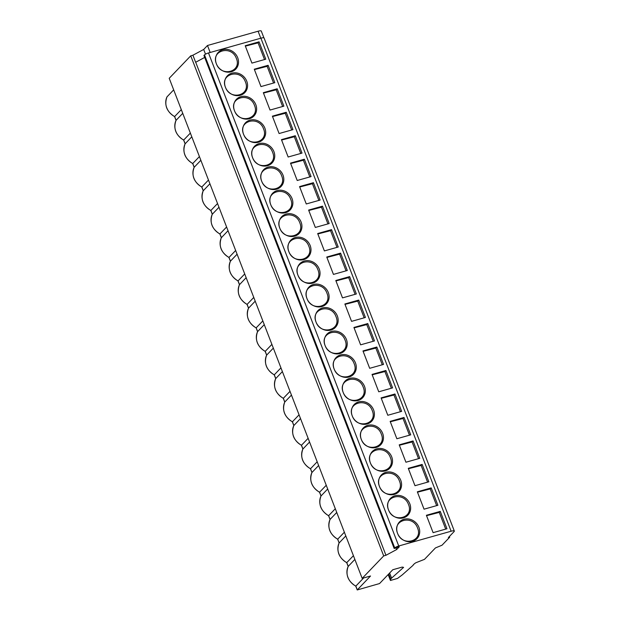 <?xml version="1.0" encoding="UTF-8"?>
<svg xmlns="http://www.w3.org/2000/svg" width="621" height="621" viewBox="0 0 621 621"><rect width="100%" height="100%" fill="white"/><g stroke="black" fill="none" stroke-linecap="round" stroke-linejoin="round"><path stroke-width="0.93" d="M345.804 535.939L339.113 542.971L337.723 539.144L344.368 532.213M408.509 504.539C414.223 517.968 393.256 523.534 388.505 509.849C382.784 496.412 403.759 490.854 408.509 504.539M417.491 492.205L430.206 488.929L436.648 505.626M426.549 515.686L439.264 512.41L445.707 529.108M417.568 528.021C423.281 541.45 402.315 547.008 397.564 533.323C391.851 519.893 412.818 514.328 417.568 528.021M388.746 573.959L390.772 579.214A10.293 2.158 158.9 0 1 391.595 578.12L403.588 567.369L402.167 567.097L392.79 569.736L379.54 583.561L357.23 589.95L370.535 576.009L362.175 578.368L383.7 555.919L385.959 555.283L396.625 549.562L399.28 546.798L394.18 548.498L394.739 547.916A3.346 0.699 -21.1 0 1 398.736 545.991L451.133 531.219A5.147 1.079 -21.1 0 1 454.324 531.048A5.147 1.079 -21.1 0 1 454.067 531.615L448.362 537.569L449.728 537.181L442.012 545.222L435.437 547.932L424.485 559.358L416.963 562.315A2.577 0.536 -21.1 0 0 414.75 563.503L414.525 563.744A6.606 1.382 -21.1 0 0 413.182 565.219L402.656 574.541A15.44 3.237 158.9 0 1 401.725 575.294L397.51 578.43L390.446 580.464L388.164 574.565M390.772 579.214L390.446 580.464M357.285 589.834L355.841 586.1L363.65 577.949M354.863 559.412L348.164 566.445L346.689 562.626M348.218 566.344L346.782 562.618L353.427 555.686M388.482 509.833A12.094 10.798 -136.2 0 1 394.902 495.791A12.094 10.798 -136.2 0 1 409.829 503.817A12.094 10.798 -136.2 0 1 403.417 517.86A12.094 10.798 -136.2 0 1 388.482 509.833M430.206 488.929L431.191 487.904L437.898 505.277L424.042 509.181L417.335 491.809L431.191 487.904M439.264 512.41L440.25 511.378L446.957 528.758L433.101 532.663L426.394 515.29L440.25 511.378M397.541 533.315A12.094 10.798 -136.2 0 1 403.96 519.272A12.094 10.798 -136.2 0 1 418.896 527.291A12.094 10.798 -136.2 0 1 412.476 541.341A12.094 10.798 -136.2 0 1 397.541 533.315M449.728 537.181L449.441 536.443M394.18 548.498L203.936 55.463L204.495 54.881A3.346 0.699 -21.1 0 1 208.493 52.956L260.882 38.184A5.147 1.079 -21.1 0 1 264.08 38.013L454.324 531.048M422.133 464.423L428.832 481.803L414.983 485.707L408.276 468.327L422.133 464.423L421.147 465.455L427.59 482.152M394.358 494.386A12.094 10.798 -136.2 0 1 379.423 486.359A12.094 10.798 -136.2 0 1 385.843 472.309A12.094 10.798 -136.2 0 1 400.77 480.336A12.094 10.798 -136.2 0 1 394.358 494.386M413.074 440.949L419.773 458.321L405.924 462.226L399.218 444.853L413.074 440.949L412.088 441.973L418.531 458.671M385.299 470.904A12.094 10.798 -136.2 0 1 370.364 462.878A12.094 10.798 -136.2 0 1 376.784 448.836A12.094 10.798 -136.2 0 1 391.711 456.862A12.094 10.798 -136.2 0 1 385.299 470.904M404.015 417.467L410.714 434.84L396.866 438.752L390.159 421.372L404.015 417.467L403.029 418.5L409.472 435.197M376.241 447.423A12.094 10.798 -136.2 0 1 361.306 439.404A12.094 10.798 -136.2 0 1 367.725 425.354A12.094 10.798 -136.2 0 1 382.652 433.38A12.094 10.798 -136.2 0 1 376.241 447.423M394.956 393.993L401.655 411.366L387.807 415.27L381.1 397.898L394.956 393.993L393.97 395.018L400.413 411.715M367.182 423.949A12.094 10.798 -136.2 0 1 352.247 415.923A12.094 10.798 -136.2 0 1 358.666 401.88A12.094 10.798 -136.2 0 1 373.594 409.907A12.094 10.798 -136.2 0 1 367.182 423.949M385.897 370.512L392.596 387.884L378.748 391.797L372.041 374.416L385.897 370.512L384.911 371.544L391.354 388.241M358.123 400.467A12.094 10.798 -136.2 0 1 343.188 392.449A12.094 10.798 -136.2 0 1 349.6 378.399A12.094 10.798 -136.2 0 1 364.535 386.425A12.094 10.798 -136.2 0 1 358.123 400.467M376.838 347.038L383.537 364.411L369.681 368.315L362.982 350.943L376.838 347.038L375.852 348.063L382.295 364.76M349.056 376.994A12.094 10.798 -136.2 0 1 334.129 368.967A12.094 10.798 -136.2 0 1 340.541 354.925A12.094 10.798 -136.2 0 1 355.476 362.951A12.094 10.798 -136.2 0 1 349.056 376.994M339.998 353.512A12.094 10.798 -136.2 0 1 325.07 345.493A12.094 10.798 -136.2 0 1 331.482 331.443A12.094 10.798 -136.2 0 1 346.417 339.47A12.094 10.798 -136.2 0 1 339.998 353.512M367.772 323.557L374.479 340.929L360.622 344.834L353.923 327.461L367.772 323.557L366.786 324.589L373.229 341.286M330.939 330.038A12.094 10.798 -136.2 0 1 316.011 322.012A12.094 10.798 -136.2 0 1 322.423 307.969A12.094 10.798 -136.2 0 1 337.358 315.996A12.094 10.798 -136.2 0 1 330.939 330.038M358.713 300.083L365.42 317.455L351.564 321.36L344.865 303.987L358.713 300.083L357.727 301.107L364.17 317.805M321.88 306.557A12.094 10.798 -136.2 0 1 306.953 298.53A12.094 10.798 -136.2 0 1 313.364 284.488A12.094 10.798 -136.2 0 1 328.299 292.514A12.094 10.798 -136.2 0 1 321.88 306.557M349.654 276.601L356.361 293.974L342.505 297.878L335.806 280.506L349.654 276.601L348.668 277.634L355.111 294.331M312.821 283.083A12.094 10.798 -136.2 0 1 297.894 275.056A12.094 10.798 -136.2 0 1 304.306 261.014A12.094 10.798 -136.2 0 1 319.241 269.04A12.094 10.798 -136.2 0 1 312.821 283.083M340.595 253.127L347.302 270.5L333.446 274.404L326.747 257.032L340.595 253.127L339.609 254.152L346.052 270.849M303.762 259.601A12.094 10.798 -136.2 0 1 288.827 251.575A12.094 10.798 -136.2 0 1 295.247 237.532A12.094 10.798 -136.2 0 1 310.182 245.559A12.094 10.798 -136.2 0 1 303.762 259.601M331.536 229.646L338.243 247.018L324.387 250.923L317.68 233.55L331.536 229.646L330.551 230.678L336.993 247.375M294.703 236.127A12.094 10.798 -136.2 0 1 279.768 228.101A12.094 10.798 -136.2 0 1 286.188 214.059A12.094 10.798 -136.2 0 1 301.123 222.085A12.094 10.798 -136.2 0 1 294.703 236.127M322.478 206.172L329.184 223.544L315.328 227.449L308.621 210.077L322.478 206.172L321.492 207.197L327.935 223.894M285.644 212.646A12.094 10.798 -136.2 0 1 270.709 204.62A12.094 10.798 -136.2 0 1 277.129 190.577A12.094 10.798 -136.2 0 1 292.064 198.604A12.094 10.798 -136.2 0 1 285.644 212.646M313.419 182.69L320.125 200.063L306.269 203.967L299.563 186.595L313.419 182.69L312.433 183.723L318.876 200.42M276.586 189.172A12.094 10.798 -136.2 0 1 261.651 181.146A12.094 10.798 -136.2 0 1 268.07 167.103A12.094 10.798 -136.2 0 1 283.005 175.13A12.094 10.798 -136.2 0 1 276.586 189.172M304.36 159.217L311.067 176.589L297.211 180.494L290.504 163.121L304.36 159.217L303.374 160.241L309.817 176.938M267.527 165.691A12.094 10.798 -136.2 0 1 252.592 157.664A12.094 10.798 -136.2 0 1 259.011 143.622A12.094 10.798 -136.2 0 1 273.939 151.648A12.094 10.798 -136.2 0 1 267.527 165.691M295.301 135.735L302.008 153.108L288.152 157.012L281.445 139.64L295.301 135.735L294.315 136.767L300.758 153.457M258.468 142.217A12.094 10.798 -136.2 0 1 243.533 134.19A12.094 10.798 -136.2 0 1 249.952 120.148A12.094 10.798 -136.2 0 1 264.88 128.174A12.094 10.798 -136.2 0 1 258.468 142.217M286.242 112.261L292.941 129.634L279.093 133.538L272.386 116.166L286.242 112.261L285.256 113.286L291.699 129.983M249.409 118.735A12.094 10.798 -136.2 0 1 234.474 110.709A12.094 10.798 -136.2 0 1 240.894 96.666A12.094 10.798 -136.2 0 1 255.821 104.693A12.094 10.798 -136.2 0 1 249.409 118.735M277.183 88.78L283.882 106.152L270.034 110.057L263.327 92.684L277.183 88.78L276.198 89.804L282.64 106.501M240.35 95.261A12.094 10.798 -136.2 0 1 225.415 87.235A12.094 10.798 -136.2 0 1 231.835 73.193A12.094 10.798 -136.2 0 1 246.762 81.211A12.094 10.798 -136.2 0 1 240.35 95.261M268.125 65.298L274.824 82.678L260.975 86.583L254.268 69.21L268.125 65.298L267.139 66.331L273.582 83.028M231.291 71.78A12.094 10.798 -136.2 0 1 216.356 63.753A12.094 10.798 -136.2 0 1 222.776 49.711A12.094 10.798 -136.2 0 1 237.703 57.737A12.094 10.798 -136.2 0 1 231.291 71.78M259.066 41.824L265.765 59.197L251.916 63.101L245.21 45.729L259.066 41.824L258.08 42.849L245.365 46.125M396.625 549.562L395.981 547.893M385.959 555.283L195.708 62.247L204.697 57.435M195.708 62.247L204.689 57.411M263.902 37.842L261.278 31.05A5.147 1.079 158.9 0 0 258.088 31.229L207.484 45.488L203.688 49.455L192.914 55.222L195.631 62.271M192.914 55.222L190.74 55.836L383.7 555.919M362.175 578.368L169.215 78.293L190.74 55.836M282.392 371.591L275.693 378.616L274.21 374.805M354.079 327.865L366.786 324.589M325.086 345.501C319.373 332.072 340.339 326.506 345.09 340.192C350.803 353.628 329.836 359.186 325.086 345.501M291.451 395.072L284.791 402.02L283.362 398.278L290.007 391.346M273.333 348.117L266.634 355.142L265.151 351.323M345.012 304.383L357.727 301.107M316.027 322.02C310.314 308.59 331.28 303.032 336.031 316.718C341.744 330.147 320.778 335.713 316.027 322.02M275.747 378.523L274.303 374.797L280.948 367.865M264.267 324.636L257.575 331.661L256.093 327.849M335.953 280.909L348.668 277.634M306.968 298.546C301.255 285.117 322.221 279.551 326.972 293.236C332.685 306.673 311.719 312.231 306.968 298.546M274.303 374.797A14.982 13.367 -136.2 0 1 266.401 366.064A14.982 13.367 -136.2 0 1 266.665 355.065L265.245 351.323L271.889 344.391M255.208 301.162L248.509 308.187L247.034 304.368M326.894 257.428L339.609 254.152M297.909 275.064C292.196 261.635 313.163 256.077 317.913 269.762C323.626 283.192 302.66 288.757 297.909 275.064M257.622 331.567L256.186 327.841L262.83 320.91M246.149 277.68L239.45 284.705L237.975 280.894M317.836 233.954L330.551 230.678M288.85 251.59C283.137 238.161 304.104 232.596 308.854 246.281C314.568 259.718 293.601 265.276 288.85 251.59M256.186 327.841A14.982 13.367 -136.2 0 1 248.284 319.109A14.982 13.367 -136.2 0 1 248.547 308.109L247.127 304.368L253.772 297.436M237.09 254.206L230.391 261.231M308.777 210.472L321.492 207.197M279.792 228.109C274.078 214.68 295.045 209.122 299.796 222.807C305.509 236.236 284.542 241.802 279.792 228.109M239.504 284.612L238.068 280.886L244.713 273.954M228.031 230.725L221.332 237.75M299.718 186.999L312.433 183.723M270.733 204.635C265.02 191.206 285.986 185.64 290.737 199.325C296.45 212.762 275.483 218.32 270.733 204.635M230.445 261.13L229.009 257.412L235.654 250.48M218.972 207.251L212.273 214.276L210.798 210.457M290.659 163.517L303.374 160.241M261.674 181.153C255.961 167.724 276.927 162.159 281.678 175.852C287.391 189.281 266.425 194.847 261.674 181.153M221.386 237.657L219.95 233.931L226.595 226.999M209.914 183.769L203.214 190.794L201.74 186.983M281.6 140.036L294.315 136.767M252.615 157.68C246.894 144.251 267.868 138.685 272.619 152.37C278.332 165.807 257.366 171.365 252.615 157.68M212.328 214.175L210.892 210.457L217.536 203.525M200.855 160.288L194.156 167.321L192.681 163.502M272.541 116.562L285.256 113.286M243.556 134.198C237.835 120.769 258.81 115.203 263.56 128.896C269.273 142.325 248.299 147.891 243.556 134.198M203.269 190.701L201.833 186.975L208.477 180.043M191.796 136.814L185.097 143.839L183.622 140.028M263.483 93.08L276.198 89.804M234.497 110.724C228.776 97.287 249.751 91.729 254.494 105.415C260.215 118.852 239.24 124.41 234.497 110.724M194.21 167.22L192.774 163.494L199.419 156.57M182.737 113.332L176.038 120.365M254.424 69.606L267.139 66.331M225.439 87.243C219.718 73.814 240.692 68.248 245.435 81.941C251.156 95.37 230.181 100.936 225.439 87.243M192.774 163.494A14.982 13.367 -136.2 0 1 184.872 154.761A14.982 13.367 -136.2 0 1 185.136 143.761L183.715 140.02L190.36 133.088M258.08 42.849L264.523 59.546M216.38 63.769C210.659 50.332 231.633 44.774 236.376 58.459C242.097 71.889 221.123 77.454 216.38 63.769M183.715 140.02A14.982 13.367 -136.2 0 1 175.813 131.287A14.982 13.367 -136.2 0 1 176.077 120.288L174.656 116.538L181.301 109.614M173.678 89.859L166.979 96.884M207.484 45.488L210.177 52.482M203.688 49.455L205.504 54.167M293.865 425.478L292.429 421.752L292.856 421.426L292.429 421.752A14.982 13.367 -136.2 0 1 284.519 413.019A14.982 13.367 -136.2 0 1 284.791 402.02L284.752 402.098M363.138 351.339L375.852 348.063M354.149 363.673C359.862 377.102 338.895 382.668 334.145 368.983C328.431 355.546 349.398 349.988 354.149 363.673M292.429 421.752L299.074 414.82M300.51 418.546L293.811 425.571L292.328 421.76M302.924 448.96L301.488 445.234L308.132 438.302M372.196 374.82L384.911 371.544M363.207 387.155C368.928 400.584 347.954 406.142 343.203 392.456C337.49 379.027 358.457 373.462 363.207 387.155M309.569 442.028L302.869 449.053L301.387 445.234M311.983 472.434L310.547 468.708L317.191 461.776M381.255 398.294L393.97 395.018M372.266 410.628C377.987 424.058 357.013 429.623 352.27 415.938C346.549 402.501 367.523 396.943 372.266 410.628M318.627 465.502L311.928 472.527L310.453 468.715M321.041 495.915L319.605 492.189L326.25 485.257M390.314 421.775L403.029 418.5M381.325 434.11C387.046 447.539 366.072 453.097 361.329 439.412C355.608 425.983 376.582 420.417 381.325 434.11M327.686 488.983L320.987 496.008M336.745 512.457L330.085 519.404L328.664 515.663L335.309 508.731M399.373 445.249L412.088 441.973M390.384 457.584C396.105 471.013 375.131 476.579 370.388 462.893C364.667 449.457 385.641 443.899 390.384 457.584M337.723 539.144L338.15 538.811L337.723 539.144A14.982 13.367 -136.2 0 1 329.821 530.412A14.982 13.367 -136.2 0 1 330.085 519.404L330.046 519.482M408.432 468.731L421.147 465.455M399.45 481.065C405.164 494.495 384.189 500.052 379.447 486.367C373.726 472.938 394.7 467.372 399.45 481.065M390.446 580.433L388.172 574.557M391.595 578.12L389.631 573.036M355.841 586.1A14.982 13.367 -136.2 0 1 347.939 577.367A14.982 13.367 -136.2 0 1 348.202 566.36M346.782 562.618A14.982 13.367 -136.2 0 1 338.88 553.885A14.982 13.367 -136.2 0 1 339.144 542.886M260.882 38.184L451.133 531.219M398.736 545.991L208.493 52.956M204.495 54.881L394.739 547.916M283.362 398.278A14.982 13.367 -136.2 0 1 275.46 389.546A14.982 13.367 -136.2 0 1 275.732 378.538M265.245 351.323A14.982 13.367 -136.2 0 1 257.342 342.59A14.982 13.367 -136.2 0 1 257.606 331.583M247.127 304.368A14.982 13.367 -136.2 0 1 239.225 295.627A14.982 13.367 -136.2 0 1 239.489 284.628M238.068 280.886A14.982 13.367 -136.2 0 1 230.166 272.153A14.982 13.367 -136.2 0 1 230.43 261.154M229.009 257.412A14.982 13.367 -136.2 0 1 221.107 248.672A14.982 13.367 -136.2 0 1 221.371 237.672M219.95 233.931A14.982 13.367 -136.2 0 1 212.048 225.198A14.982 13.367 -136.2 0 1 212.312 214.198M210.892 210.457A14.982 13.367 -136.2 0 1 202.989 201.716A14.982 13.367 -136.2 0 1 203.253 190.717M201.833 186.975A14.982 13.367 -136.2 0 1 193.931 178.243A14.982 13.367 -136.2 0 1 194.194 167.243M174.656 116.538A14.982 13.367 -136.2 0 1 166.754 107.806A14.982 13.367 -136.2 0 1 167.018 96.806M260.781 38.215L258.088 31.229M301.488 445.234A14.982 13.367 -136.2 0 1 293.586 436.501A14.982 13.367 -136.2 0 1 293.849 425.494M310.547 468.708A14.982 13.367 -136.2 0 1 302.644 459.975A14.982 13.367 -136.2 0 1 302.908 448.975M319.605 492.189A14.982 13.367 -136.2 0 1 311.703 483.456A14.982 13.367 -136.2 0 1 311.967 472.449M328.664 515.663A14.982 13.367 -136.2 0 1 320.762 506.93A14.982 13.367 -136.2 0 1 321.026 495.931M348.179 566.399C345.284 574.572 347.845 581.178 355.856 586.216M357.23 589.95L355.748 586.108M339.12 542.917C336.225 551.099 338.779 557.705 346.797 562.742M284.744 402.09L283.269 398.278M275.701 378.569C272.805 386.751 275.367 393.357 283.378 398.395M266.642 355.096C263.746 363.277 266.308 369.883 274.319 374.921M257.583 331.614C254.688 339.796 257.249 346.402 265.26 351.439M248.524 308.14C245.629 316.314 248.19 322.928 256.201 327.966M239.465 284.659C236.57 292.84 239.132 299.446 247.142 304.484M230.407 261.185C227.511 269.359 230.073 275.972 238.084 281.002M230.383 261.224L228.916 257.412M221.348 237.703C218.452 245.885 221.014 252.491 229.025 257.529M221.324 237.742L219.857 233.938M212.289 214.229C209.393 222.403 211.955 229.017 219.966 234.047M203.23 190.748C200.335 198.93 202.888 205.535 210.907 210.573M194.163 167.274C191.276 175.448 193.83 182.062 201.848 187.092M185.105 143.793C182.217 151.974 184.771 158.58 192.782 163.618M176.046 120.319C173.158 128.493 175.712 135.106 183.723 140.136M176.03 120.358L174.563 116.546M167.018 96.775C164.076 104.965 166.622 111.594 174.664 116.663M284.76 402.051C281.864 410.233 284.426 416.838 292.437 421.876M293.818 425.525C290.923 433.706 293.485 440.312 301.495 445.35M302.877 449.006C299.99 457.188 302.543 463.794 310.554 468.832M311.936 472.48C309.048 480.662 311.602 487.268 319.613 492.306M320.979 496L319.512 492.189M320.995 495.962C318.107 504.143 320.661 510.749 328.672 515.787M330.038 519.482L328.571 515.671M330.054 519.443C327.166 527.617 329.72 534.223 337.739 539.261M339.097 542.956L337.63 539.144"/></g></svg>
